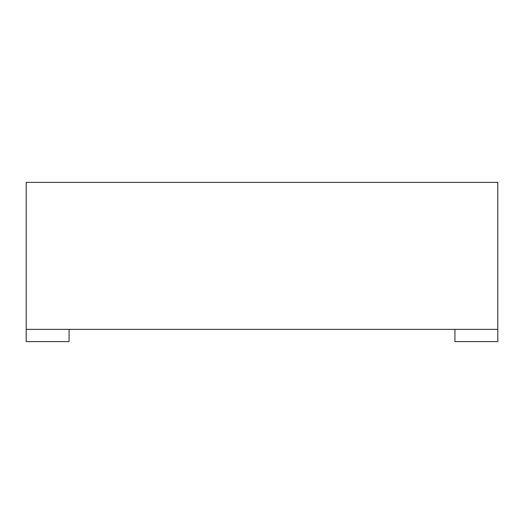 <?xml version="1.0" encoding="UTF-8"?>
<svg xmlns="http://www.w3.org/2000/svg" width="524" height="524" viewBox="0 0 524 524"><rect width="100%" height="100%" fill="white"/><g stroke="black" fill="none" stroke-linecap="round" stroke-linejoin="round"><path stroke-width="0.79" d="M26.2 329.373L497.8 329.373L497.8 182.378L26.2 182.378L26.2 341.622L69.07 341.622L69.07 329.373M454.93 329.373L454.93 341.622L497.8 341.622L497.8 329.373"/></g></svg>

